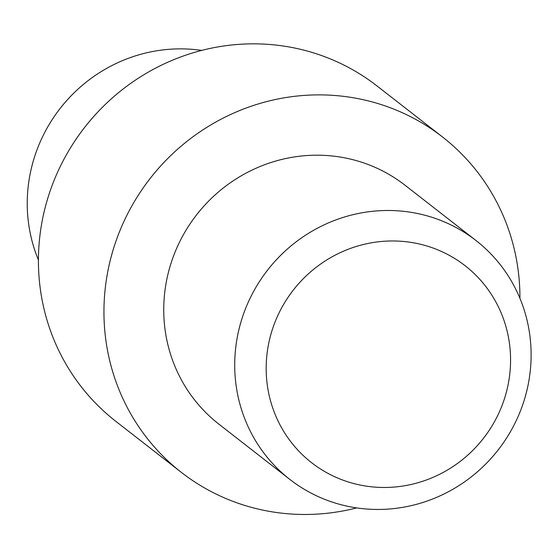 <?xml version="1.0" encoding="UTF-8"?>
<svg xmlns="http://www.w3.org/2000/svg" width="559" height="559" viewBox="0 0 559 559"><rect width="100%" height="100%" fill="white"/><g stroke="black" fill="none" stroke-linecap="round" stroke-linejoin="round"><path stroke-width="0.84" d="M389.015 487.378A124.867 120.555 127.9 0 0 510.57 359.374A124.867 120.555 127.9 0 0 387.729 241.062A124.867 120.555 127.9 0 0 266.175 369.066A124.867 120.555 127.9 0 0 389.015 487.378M382.132 210.603A151.433 146.206 -52.1 0 1 475.975 240.503A151.433 146.206 -52.1 0 1 522.791 404.534A151.433 146.206 -52.1 0 1 383.698 509.333A151.433 146.206 -52.1 0 1 289.855 479.433A151.433 146.206 -52.1 0 1 243.039 315.402A151.433 146.206 -52.1 0 1 382.132 210.603M201.659 50.415A151.433 146.206 127.9 0 0 174.653 48.982A151.433 146.206 127.9 0 0 38.417 259.977M475.975 240.503L404.995 185.211A151.433 146.206 127.9 0 0 248.741 171.718A151.433 146.206 127.9 0 0 218.876 424.141L289.855 479.433M519.933 298.338A212.539 205.202 127.9 0 0 442.546 137.004A212.539 205.202 127.9 0 0 223.244 118.068A212.539 205.202 127.9 0 0 181.326 472.348A212.539 205.202 127.9 0 0 356.691 507.907M442.546 137.004L377.025 85.967A212.539 205.202 127.9 0 0 157.722 67.031A212.539 205.202 127.9 0 0 115.804 421.311L181.326 472.348"/></g></svg>
